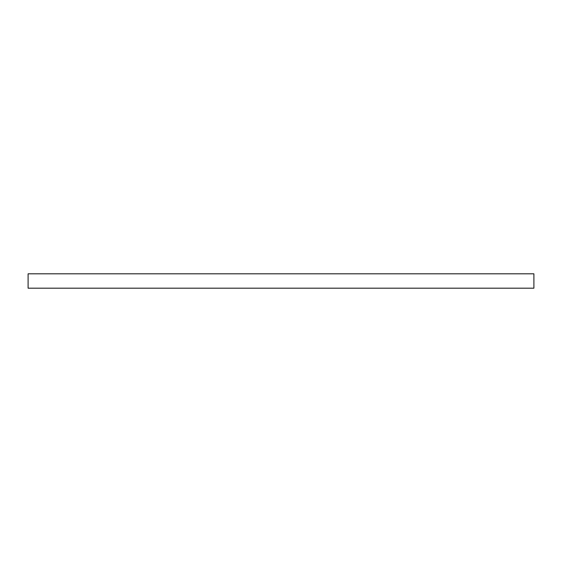 <?xml version="1.0" encoding="UTF-8"?>
<svg xmlns="http://www.w3.org/2000/svg" width="562" height="562" viewBox="0 0 562 562"><rect width="100%" height="100%" fill="white"/><g stroke="black" fill="none" stroke-linecap="round" stroke-linejoin="round"><path stroke-width="0.84" d="M533.9 288.187L28.1 288.187L28.1 273.813L533.9 273.813L533.9 288.187"/></g></svg>
